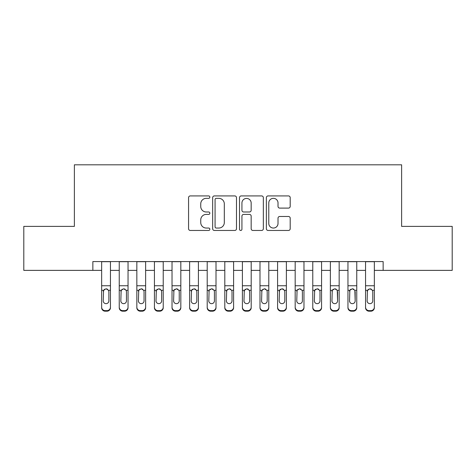 <?xml version="1.0" encoding="UTF-8"?>
<svg xmlns="http://www.w3.org/2000/svg" width="476" height="476" viewBox="0 0 476 476"><rect width="100%" height="100%" fill="white"/><g stroke="black" fill="none" stroke-linecap="round" stroke-linejoin="round"><path stroke-width="0.71" d="M209.851 197.135A1.208 1.208 0 0 0 208.643 195.922L190.293 195.922A1.725 1.725 0 0 0 188.567 197.653L188.567 228.736A1.725 1.725 0 0 0 190.293 230.461L208.643 230.461A1.208 1.208 0 0 0 209.851 229.254A1.208 1.208 0 0 0 208.643 228.046L206.269 228.046A5.528 5.528 0 0 1 200.741 222.518L200.741 219.93A5.528 5.528 0 0 1 206.269 214.402L208.643 214.402A1.208 1.208 0 0 0 209.851 213.194A1.208 1.208 0 0 0 208.643 211.987L206.269 211.987A5.528 5.528 0 0 1 200.741 206.459L200.741 203.871A5.528 5.528 0 0 1 206.269 198.343L208.643 198.343A1.208 1.208 0 0 0 209.851 197.135M288.468 208.101A1.725 1.725 0 0 0 290.193 206.37L290.193 197.653A1.725 1.725 0 0 0 288.468 195.922L268.089 195.922A1.725 1.725 0 0 0 266.364 197.653L266.364 228.736A1.725 1.725 0 0 0 268.089 230.461L288.468 230.461A1.725 1.725 0 0 0 290.193 228.736L290.193 218.198A1.725 1.725 0 0 0 288.468 216.473L279.745 216.473A1.725 1.725 0 0 0 278.02 218.198L278.02 223.422A4.617 4.617 0 0 1 273.402 228.046A4.617 4.617 0 0 1 268.779 223.422L268.779 202.96A4.617 4.617 0 0 1 273.402 198.343A4.617 4.617 0 0 1 278.02 202.96L278.02 206.37A1.725 1.725 0 0 0 279.745 208.101L288.468 208.101M92.856 270.374L23.8 270.374L23.8 226.386L74.381 226.386L74.381 164.809L401.619 164.809L401.619 226.386L452.2 226.386L452.2 270.374L383.144 270.374L383.144 261.574L92.856 261.574L92.856 270.374L101.65 270.374M236.489 197.653A1.725 1.725 0 0 0 234.763 195.922L214.384 195.922A1.725 1.725 0 0 0 212.659 197.653L212.659 228.736A1.725 1.725 0 0 0 214.384 230.461L234.763 230.461A1.725 1.725 0 0 0 236.489 228.736L236.489 197.653M241.237 195.922L261.616 195.922A1.725 1.725 0 0 1 263.341 197.653L263.341 228.736A1.725 1.725 0 0 1 261.616 230.461L252.893 230.461A1.725 1.725 0 0 1 251.167 228.736L251.167 216.128A1.725 1.725 0 0 0 249.442 214.402L243.658 214.402A1.725 1.725 0 0 0 241.927 216.128L241.927 229.254A1.208 1.208 0 0 1 240.719 230.461A1.208 1.208 0 0 1 239.511 229.254L239.511 197.653A1.725 1.725 0 0 1 241.237 195.922M110.45 270.374L119.244 270.374M128.044 270.374L136.838 270.374M145.632 270.374L154.432 270.374M163.226 270.374L172.026 270.374M180.82 270.374L189.621 270.374M198.415 270.374L207.209 270.374M216.009 270.374L224.803 270.374M233.603 270.374L242.397 270.374M251.197 270.374L259.991 270.374M268.791 270.374L277.585 270.374M286.379 270.374L295.18 270.374M303.974 270.374L312.774 270.374M321.568 270.374L330.368 270.374M339.162 270.374L347.956 270.374M356.756 270.374L365.55 270.374M374.35 270.374L383.144 270.374M216.282 198.343A1.208 1.208 0 0 0 215.075 199.551L215.075 226.838A1.208 1.208 0 0 0 216.282 228.046L218.787 228.046A5.528 5.528 0 0 0 224.315 222.518L224.315 203.871A5.528 5.528 0 0 0 218.787 198.343L216.282 198.343M251.167 203.05A4.617 4.617 0 0 0 246.55 198.427A4.617 4.617 0 0 0 241.927 203.05L241.927 210.255A1.725 1.725 0 0 0 243.658 211.987L249.442 211.987A1.725 1.725 0 0 0 251.167 210.255L251.167 203.05M101.65 290.854L101.65 307.145A3.516 3.493 -0 0 0 105.172 310.638L106.927 310.638A3.516 3.493 -0 0 0 110.45 307.145L110.45 307.698A3.516 3.493 180 0 1 106.927 311.191L106.927 310.638M108.867 300.862L108.867 291.598L108.867 300.862A2.814 2.791 180 0 1 106.047 303.658A2.814 2.791 180 0 0 108.867 300.862M103.233 301.415L103.233 300.862A2.814 2.791 180 0 0 106.047 303.658M104.583 289.182L103.233 291.377M107.516 289.182L106.047 288.765L108.552 290.3L108.867 291.598M110.45 261.574L110.45 307.145M101.65 261.574L101.65 307.698A3.516 3.493 180 0 0 105.172 311.191L106.927 311.191M101.65 290.3L103.548 290.3L103.233 300.862M103.548 290.3L106.047 288.765M119.244 290.854L119.244 307.698A3.516 3.493 180 0 0 122.76 311.191L124.522 311.191L124.522 310.638A3.516 3.493 0 0 0 128.044 307.145L128.044 307.698A3.516 3.493 180 0 1 124.522 311.191M126.455 300.862L126.455 291.598L126.455 300.862A2.814 2.791 180 0 1 123.641 303.658A2.814 2.791 180 0 0 126.455 300.862M120.827 301.415L120.827 300.862A2.814 2.791 180 0 0 123.641 303.658M122.171 289.182L120.827 291.377M125.111 289.182L123.641 288.765L126.146 290.3L126.455 291.598M136.838 290.854L136.838 307.698A3.516 3.493 180 0 0 140.355 311.191L142.116 311.191L142.116 310.638A3.516 3.493 0 0 0 145.632 307.145L145.632 307.698A3.516 3.493 180 0 1 142.116 311.191M144.049 300.862L144.049 291.598L144.049 300.862A2.814 2.791 180 0 1 141.235 303.658A2.814 2.791 180 0 0 144.049 300.862M138.421 301.415L138.421 300.862A2.814 2.791 180 0 0 141.235 303.658M139.766 289.182L138.73 290.3L138.421 291.377M142.705 289.182L141.235 288.765L143.74 290.3L144.049 291.598M154.432 290.854L154.432 307.698A3.516 3.493 180 0 0 157.949 311.191L159.71 311.191L159.71 310.638A3.516 3.493 0 0 0 163.226 307.145L163.226 307.698A3.516 3.493 180 0 1 159.71 311.191M161.644 300.862L161.644 291.598L161.644 300.862A2.814 2.791 180 0 1 158.829 303.658A2.814 2.791 180 0 0 161.644 300.862M156.015 301.415L156.015 300.862A2.814 2.791 180 0 0 158.829 303.658M157.36 289.182L156.324 290.3L156.015 291.377M160.299 289.182L158.829 288.765L161.334 290.3L161.644 291.598M172.026 290.854L172.026 307.698A3.516 3.493 180 0 0 175.543 311.191L177.304 311.191L177.304 310.638A3.516 3.493 0 0 0 180.82 307.145L180.82 307.698A3.516 3.493 180 0 1 177.304 311.191M179.238 300.862L179.238 291.598L179.238 300.862A2.814 2.791 180 0 1 176.423 303.658A2.814 2.791 180 0 0 179.238 300.862M173.609 301.415L173.609 300.862A2.814 2.791 180 0 0 176.423 303.658M174.954 289.182L173.918 290.3L173.609 291.377M177.893 289.182L176.423 288.765L178.928 290.3L179.238 291.598M128.044 261.574L128.044 307.698M119.244 261.574L119.244 307.145A3.516 3.493 0 0 0 122.76 310.638L124.522 310.638M122.76 310.638L122.76 311.191A3.516 3.493 180 0 1 119.244 307.698L119.244 307.145L119.244 307.698M119.244 290.3L121.142 290.3L120.827 300.862M121.142 290.3L123.641 288.765M145.632 261.574L145.632 307.698M136.838 261.574L136.838 307.145A3.516 3.493 0 0 0 140.355 310.638L142.116 310.638M140.355 310.638L140.355 311.191A3.516 3.493 180 0 1 136.838 307.698L136.838 307.145L136.838 307.698M136.838 290.3L138.73 290.3L138.421 300.862M138.73 290.3L141.235 288.765M163.226 261.574L163.226 307.698M154.432 261.574L154.432 307.145A3.516 3.493 0 0 0 157.949 310.638L159.71 310.638M157.949 310.638L157.949 311.191A3.516 3.493 180 0 1 154.432 307.698L154.432 307.145L154.432 307.698M154.432 290.3L156.324 290.3L156.015 300.862M156.324 290.3L158.829 288.765M180.82 261.574L180.82 307.698M172.026 261.574L172.026 307.145A3.516 3.493 0 0 0 175.543 310.638L177.304 310.638M175.543 310.638L175.543 311.191A3.516 3.493 180 0 1 172.026 307.698L172.026 307.145L172.026 307.698M172.026 290.3L173.918 290.3L173.609 300.862M173.918 290.3L176.423 288.765M189.621 290.854L189.621 307.698A3.516 3.493 180 0 0 193.137 311.191L194.898 311.191L194.898 310.638A3.516 3.493 0 0 0 198.415 307.145L198.415 307.698A3.516 3.493 180 0 1 194.898 311.191M196.832 300.862L196.832 291.598L196.832 300.862A2.814 2.791 180 0 1 194.018 303.658A2.814 2.791 180 0 0 196.832 300.862M191.203 301.415L191.203 300.862A2.814 2.791 180 0 0 194.018 303.658M192.548 289.182L191.513 290.3L191.203 291.377M195.487 289.182L194.018 288.765L196.523 290.3L196.832 291.598M198.415 261.574L198.415 307.698M189.621 261.574L189.621 307.145A3.516 3.493 0 0 0 193.137 310.638L194.898 310.638M193.137 310.638L193.137 311.191A3.516 3.493 180 0 1 189.621 307.698L189.621 307.145L189.621 307.698M189.621 290.3L191.513 290.3L191.203 300.862M191.513 290.3L194.018 288.765M207.209 290.854L207.209 307.698A3.516 3.493 180 0 0 210.731 311.191L212.492 311.191L212.492 310.638A3.516 3.493 0 0 0 216.009 307.145L216.009 307.698A3.516 3.493 180 0 1 212.492 311.191M214.426 300.862L214.426 291.598L214.426 300.862A2.814 2.791 180 0 1 211.612 303.658A2.814 2.791 180 0 0 214.426 300.862M208.797 301.415L208.797 300.862A2.814 2.791 180 0 0 211.612 303.658M210.142 289.182L209.107 290.3L208.797 291.377M213.081 289.182L211.612 288.765L214.111 290.3L214.426 291.598M216.009 261.574L216.009 307.698M207.209 261.574L207.209 307.145A3.516 3.493 0 0 0 210.731 310.638L212.492 310.638M210.731 310.638L210.731 311.191A3.516 3.493 180 0 1 207.209 307.698L207.209 307.145L207.209 307.698M207.209 290.3L209.107 290.3L208.797 300.862M209.107 290.3L211.612 288.765M224.803 290.854L224.803 307.698A3.516 3.493 180 0 0 228.325 311.191L230.081 311.191L230.081 310.638A3.516 3.493 0 0 0 233.603 307.145L233.603 307.698A3.516 3.493 180 0 1 230.081 311.191M232.02 300.862L232.02 291.598L232.02 300.862A2.814 2.791 180 0 1 229.206 303.658A2.814 2.791 180 0 0 232.02 300.862M226.386 301.415L226.386 300.862A2.814 2.791 180 0 0 229.206 303.658M227.736 289.182L226.386 291.377M230.67 289.182L229.206 288.765L231.705 290.3L232.02 291.598M233.603 261.574L233.603 307.698M224.803 261.574L224.803 307.145A3.516 3.493 0 0 0 228.325 310.638L230.081 310.638M228.325 310.638L228.325 311.191A3.516 3.493 180 0 1 224.803 307.698L224.803 307.145L224.803 307.698M224.803 290.3L226.701 290.3L226.386 300.862M226.701 290.3L229.206 288.765M242.397 290.854L242.397 307.698A3.516 3.493 180 0 0 245.919 311.191L247.675 311.191L247.675 310.638A3.516 3.493 0 0 0 251.197 307.145L251.197 307.698A3.516 3.493 180 0 1 247.675 311.191M249.614 300.862L249.614 291.598L249.614 300.862A2.814 2.791 180 0 1 246.794 303.658A2.814 2.791 180 0 0 249.614 300.862M243.98 301.415L243.98 300.862A2.814 2.791 180 0 0 246.794 303.658M245.33 289.182L243.98 291.377M248.264 289.182L246.794 288.765L249.299 290.3L249.614 291.598M251.197 261.574L251.197 307.698M242.397 261.574L242.397 307.145A3.516 3.493 0 0 0 245.919 310.638L247.675 310.638M245.919 310.638L245.919 311.191A3.516 3.493 180 0 1 242.397 307.698L242.397 307.145L242.397 307.698M242.397 290.3L244.295 290.3L243.98 300.862M244.295 290.3L246.794 288.765M259.991 290.854L259.991 307.698A3.516 3.493 180 0 0 263.508 311.191L265.269 311.191L265.269 310.638A3.516 3.493 0 0 0 268.791 307.145L268.791 307.698A3.516 3.493 180 0 1 265.269 311.191M267.203 300.862L267.203 291.598L267.203 300.862A2.814 2.791 180 0 1 264.388 303.658A2.814 2.791 180 0 0 267.203 300.862M261.574 301.415L261.574 300.862A2.814 2.791 180 0 0 264.388 303.658M262.919 289.182L261.574 291.377M265.858 289.182L264.388 288.765L266.893 290.3L267.203 291.598M268.791 261.574L268.791 307.698M259.991 261.574L259.991 307.145A3.516 3.493 0 0 0 263.508 310.638L265.269 310.638M263.508 310.638L263.508 311.191A3.516 3.493 180 0 1 259.991 307.698L259.991 307.145L259.991 307.698M259.991 290.3L261.889 290.3L261.574 300.862M261.889 290.3L264.388 288.765M277.585 290.854L277.585 307.698A3.516 3.493 180 0 0 281.102 311.191L282.863 311.191L282.863 310.638A3.516 3.493 0 0 0 286.379 307.145L286.379 307.698A3.516 3.493 180 0 1 282.863 311.191M284.797 300.862L284.797 291.598L284.797 300.862A2.814 2.791 180 0 1 281.982 303.658A2.814 2.791 180 0 0 284.797 300.862M279.168 301.415L279.168 300.862A2.814 2.791 180 0 0 281.982 303.658M280.513 289.182L279.477 290.3L279.168 291.377M283.452 289.182L281.982 288.765L284.487 290.3L284.797 291.598M286.379 261.574L286.379 307.698M277.585 261.574L277.585 307.145A3.516 3.493 0 0 0 281.102 310.638L282.863 310.638M281.102 310.638L281.102 311.191A3.516 3.493 180 0 1 277.585 307.698L277.585 307.145L277.585 307.698M277.585 290.3L279.477 290.3L279.168 300.862M279.477 290.3L281.982 288.765M295.18 290.854L295.18 307.698A3.516 3.493 180 0 0 298.696 311.191L300.457 311.191L300.457 310.638A3.516 3.493 0 0 0 303.974 307.145L303.974 307.698A3.516 3.493 180 0 1 300.457 311.191M302.391 300.862L302.391 291.598L302.391 300.862A2.814 2.791 180 0 1 299.577 303.658A2.814 2.791 180 0 0 302.391 300.862M296.762 301.415L296.762 300.862A2.814 2.791 180 0 0 299.577 303.658M298.107 289.182L297.072 290.3L296.762 291.377M301.046 289.182L299.577 288.765L302.082 290.3L302.391 291.598M303.974 261.574L303.974 307.698M295.18 261.574L295.18 307.145A3.516 3.493 0 0 0 298.696 310.638L300.457 310.638M298.696 310.638L298.696 311.191A3.516 3.493 180 0 1 295.18 307.698L295.18 307.145L295.18 307.698M295.18 290.3L297.072 290.3L296.762 300.862M297.072 290.3L299.577 288.765M312.774 290.854L312.774 307.698A3.516 3.493 180 0 0 316.29 311.191L318.051 311.191L318.051 310.638A3.516 3.493 0 0 0 321.568 307.145L321.568 307.698A3.516 3.493 180 0 1 318.051 311.191M319.985 300.862L319.985 291.598L319.985 300.862A2.814 2.791 180 0 1 317.171 303.658A2.814 2.791 180 0 0 319.985 300.862M314.356 301.415L314.356 300.862A2.814 2.791 180 0 0 317.171 303.658M315.701 289.182L314.666 290.3L314.356 291.377M318.64 289.182L317.171 288.765L319.676 290.3L319.985 291.598M321.568 261.574L321.568 307.698M312.774 261.574L312.774 307.145A3.516 3.493 0 0 0 316.29 310.638L318.051 310.638M316.29 310.638L316.29 311.191A3.516 3.493 180 0 1 312.774 307.698L312.774 307.145L312.774 307.698M312.774 290.3L314.666 290.3L314.356 300.862M314.666 290.3L317.171 288.765M339.162 261.574L339.162 307.698A3.516 3.493 180 0 1 335.645 311.191L335.645 310.638A3.516 3.493 0 0 0 339.162 307.145L339.162 307.698M330.368 261.574L330.368 307.145A3.516 3.493 0 0 0 333.884 310.638L335.645 310.638M333.884 310.638L333.884 311.191A3.516 3.493 180 0 1 330.368 307.698A3.516 3.493 180 0 0 333.884 311.191L335.645 311.191M337.27 290.3L337.579 300.862A2.814 2.791 180 0 1 334.765 303.658A2.814 2.791 180 0 1 331.95 300.862L332.26 290.3L334.765 288.765L337.27 290.3L339.162 290.3M330.368 307.698L330.368 290.854M356.756 261.574L356.756 307.698A3.516 3.493 180 0 1 353.24 311.191L353.24 310.638A3.516 3.493 0 0 0 356.756 307.145L356.756 307.698M347.956 261.574L347.956 307.145A3.516 3.493 0 0 0 351.478 310.638L353.24 310.638M351.478 310.638L351.478 311.191A3.516 3.493 180 0 1 347.956 307.698A3.516 3.493 180 0 0 351.478 311.191L353.24 311.191M354.858 290.3L355.173 300.862A2.814 2.791 180 0 1 352.359 303.658A2.814 2.791 180 0 1 349.545 300.862L349.854 290.3L352.359 288.765L354.858 290.3L356.756 290.3M347.956 307.698L347.956 290.854M334.765 303.658A2.814 2.791 180 0 0 337.579 300.862L337.579 291.598M331.95 301.415L331.95 300.862M333.295 289.182L332.26 290.3L331.95 291.377M336.235 289.182L334.765 288.765M352.359 303.658A2.814 2.791 180 0 0 355.173 300.862L355.173 291.598M349.545 301.415L349.545 300.862M350.889 289.182L349.854 290.3L349.545 291.377M353.829 289.182L352.359 288.765M365.55 290.854L365.55 307.698A3.516 3.493 180 0 0 369.073 311.191L370.828 311.191L370.828 310.638A3.516 3.493 0 0 0 374.35 307.145L374.35 307.698A3.516 3.493 180 0 1 370.828 311.191M372.767 300.862L372.767 291.598L372.767 300.862A2.814 2.791 180 0 1 369.953 303.658A2.814 2.791 180 0 0 372.767 300.862M367.133 301.415L367.133 300.862A2.814 2.791 180 0 0 369.953 303.658M368.483 289.182L367.133 291.377M371.417 289.182L369.953 288.765L372.452 290.3L372.767 291.598M374.35 261.574L374.35 307.698M365.55 261.574L365.55 307.145A3.516 3.493 0 0 0 369.073 310.638L370.828 310.638M369.073 310.638L369.073 311.191A3.516 3.493 180 0 1 365.55 307.698L365.55 307.145L365.55 307.698M365.55 290.3L367.448 290.3L367.133 300.862M367.448 290.3L369.953 288.765M108.552 290.3L110.45 290.3M101.65 285.749L110.45 285.749M101.65 261.699L110.45 261.699M105.172 310.638L105.172 311.191M126.146 290.3L128.044 290.3M119.244 285.749L128.044 285.749M119.244 261.699L128.044 261.699M143.74 290.3L145.632 290.3M136.838 285.749L145.632 285.749M136.838 261.699L145.632 261.699M161.334 290.3L163.226 290.3M154.432 285.749L163.226 285.749M154.432 261.699L163.226 261.699M178.928 290.3L180.82 290.3M172.026 285.749L180.82 285.749M172.026 261.699L180.82 261.699M196.523 290.3L198.415 290.3M189.621 285.749L198.415 285.749M189.621 261.699L198.415 261.699M214.111 290.3L216.009 290.3M207.209 285.749L216.009 285.749M207.209 261.699L216.009 261.699M231.705 290.3L233.603 290.3M224.803 285.749L233.603 285.749M224.803 261.699L233.603 261.699M249.299 290.3L251.197 290.3M242.397 285.749L251.197 285.749M242.397 261.699L251.197 261.699M266.893 290.3L268.791 290.3M259.991 285.749L268.791 285.749M259.991 261.699L268.791 261.699M284.487 290.3L286.379 290.3M277.585 285.749L286.379 285.749M277.585 261.699L286.379 261.699M302.082 290.3L303.974 290.3M295.18 285.749L303.974 285.749M295.18 261.699L303.974 261.699M319.676 290.3L321.568 290.3M312.774 285.749L321.568 285.749M312.774 261.699L321.568 261.699M330.368 290.3L332.26 290.3M330.368 285.749L339.162 285.749M330.368 261.699L339.162 261.699M347.956 290.3L349.854 290.3M347.956 285.749L356.756 285.749M347.956 261.699L356.756 261.699M372.452 290.3L374.35 290.3M365.55 285.749L374.35 285.749M365.55 261.699L374.35 261.699"/></g></svg>
